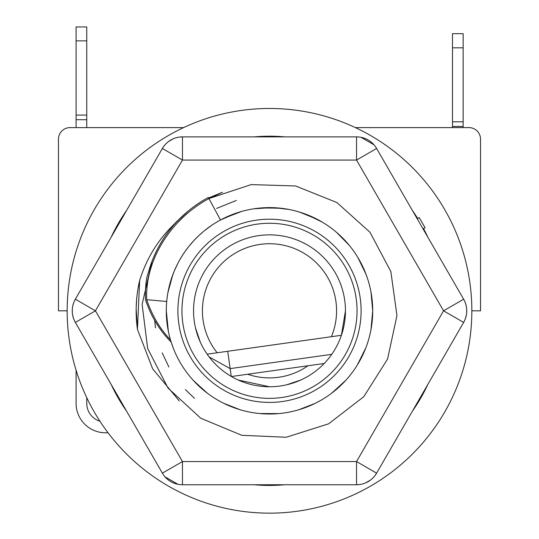 <?xml version="1.0" encoding="UTF-8"?>
<svg xmlns="http://www.w3.org/2000/svg" width="539" height="539" viewBox="0 0 539 539"><rect width="100%" height="100%" fill="white"/><g stroke="black" fill="none" stroke-linecap="round" stroke-linejoin="round"><path stroke-width="0.81" d="M74.921 127.602L70.057 127.602A11.595 11.595 0 0 0 58.461 139.197L58.461 310.814L67.153 310.814M471.847 310.814L480.539 310.814L480.539 139.197A11.595 11.595 0 0 0 468.943 127.602L464.308 127.602M70.057 127.602L183.61 127.602M355.39 127.602L468.943 127.602M195.489 327.86L200.272 342.056M238.245 380.035L269.5 386.766A75.952 75.952 0 0 1 193.548 310.814A75.952 75.952 0 0 1 269.5 234.863A75.952 75.952 0 0 1 345.452 310.814A75.952 75.952 0 0 1 269.5 386.766A75.952 75.952 0 0 1 193.548 310.814A75.952 75.952 0 0 1 269.5 234.863M286.553 384.826L300.755 380.035M231.265 376.438L227.727 351.28L341.396 335.305L345.452 310.814M217.156 352.762A67.079 67.079 0 0 1 269.5 243.729A67.079 67.079 0 0 1 331.377 336.713M307.978 365.765A67.079 67.079 0 0 1 247.657 374.241M371.203 293.27L372.705 310.814A103.205 103.205 0 0 0 269.5 207.609A103.205 103.205 0 0 0 166.295 310.814A103.205 103.205 0 0 0 269.5 414.013A103.205 103.205 0 0 0 372.705 310.814L370.953 329.72M365.772 347.999L357.337 364.991M345.903 380.19L331.984 392.951M320.873 400.315L315.814 403.037M299.913 409.431L297.818 410.058M278.892 413.588L259.933 413.568M240.111 409.741L223.584 403.239M207.374 393.221L193.346 380.46M183.752 368.238L181.791 365.206M173.214 347.965L171.159 342.11M168.363 331.364L166.295 310.787M208.512 197.773L208.35 197.469C197.483 203.344 187.7 210.668 179.009 219.447C163.917 234.782 153.602 252.831 148.063 273.603C146.13 278.279 145.26 286.943 145.456 299.576C150.812 315.969 159.376 330.151 171.159 342.117L171.126 342.002M171.018 341.665L170.863 341.174M170.674 340.547L170.459 339.819C160.144 329.181 152.227 315.807 146.696 299.691C145.072 299.543 145.072 299.543 146.696 299.691C145.004 258.242 172.392 218.201 208.943 198.568C208.169 197.133 208.169 197.133 208.943 198.568L251.167 184.601L295.615 185.975L336.895 202.536L369.976 232.255L390.836 271.528L396.953 315.578L387.568 359.048L363.825 396.657L328.615 423.822L286.222 437.25L241.789 435.303L200.73 418.224L168.033 388.08L147.673 348.544L142.121 304.42L152.059 261.071L142.121 304.414L147.666 348.538L168.027 388.08L200.724 418.224L241.789 435.303L286.216 437.25L328.615 423.829L363.825 396.657L387.568 359.055L396.953 315.584L390.842 271.528L369.976 232.255L336.895 202.536L295.615 185.975L251.167 184.601L208.943 198.568L220.498 219.986L236.722 212.952M167.939 292.488L172.83 274.674M254.024 208.782L271.636 207.636M275.234 207.771L289.214 209.509M298.134 211.665L306.3 214.394L322.154 222.055M336.471 232.296L348.841 244.814M359.055 259.528L362.451 265.97M365.132 272.02L366.628 275.928M166.847 300.149L167.002 298.754M167.05 298.377L167.191 297.285M167.407 295.709L168 292.165M168.384 290.164L168.855 287.994M168.936 287.624L169.219 286.445M169.408 285.663L170.021 283.352M170.075 283.157L171.732 277.774M171.793 277.578L174.225 271.144M174.313 270.942L177.648 263.766M177.816 263.43L179.494 260.317M179.844 259.697L182.452 255.378M182.593 255.163L185.234 251.235M185.544 250.803L188.879 246.384M189.202 245.986L193.541 240.953M194.053 240.394L198.386 236.028M198.689 235.738L202.88 231.992M204.78 230.429L211.982 225.127M58.461 310.814L58.461 139.197M194.478 398.301L185.403 389.616M168.896 367.025L162.205 352.883M155.528 327.88L154.646 320.375M216.59 208.431L236.298 200.454M262.554 207.845L281.21 208.276M299.772 212.15L317.518 219.461M357.896 257.548L366.042 274.331M371.007 292.192L372.705 310.814M228.105 216.28L229.082 215.856M356.737 255.675L357.498 256.894M372.692 312.364L370.967 329.666L372.698 311.596M362.538 355.471L357.532 364.674M334.261 391.166L332.004 392.938M223.382 218.49L241.472 211.49M260.553 208L279.404 208.088M357.525 256.948L358.017 257.757M342.999 383.256L331.337 393.436M315.12 403.388L298.694 409.802M298.667 409.808L297.501 410.145M272.033 413.986L260.007 413.575M225.518 404.176L223.368 403.132M201.606 388.545L206.471 392.533M263.416 207.791L269.5 207.609M208.62 197.968L222.492 192.255L207.946 199.113M228.9 215.93L230.416 215.297M254.711 208.674L266.091 207.663M277.255 207.906L289.126 209.496M306.374 214.428L306.806 214.589M337.144 232.868L349.427 245.521M359.432 260.189L360.342 261.839M365.88 347.709L365.637 348.335M345.809 380.298L345.411 380.729M342.508 383.755L333.971 391.395M278.825 413.595L260.041 413.581M225.551 404.189L223.409 403.152M260.067 208.041L261.86 207.892M338.687 234.236L344.717 240.151M346.321 241.896L348.686 244.632M365.752 348.046L357.566 364.62M166.847 300.189L166.935 299.381M228.064 216.294L235.327 213.431M177.439 220.754L174.144 224.251L188.01 211.194M174.144 224.251C158.055 239.707 146.568 258.417 139.668 280.388A133.349 133.349 0 0 0 137.445 329.356L152.678 368.878L179.271 400.955M356.535 136.879L356.535 160.07L376.62 148.474L463.648 299.219A23.19 23.19 0 0 1 463.648 322.41L376.62 473.154A23.19 23.19 0 0 1 356.535 484.75L182.465 484.75A23.19 23.19 0 0 1 162.38 473.154L75.352 322.41A23.19 23.19 0 0 1 75.352 299.219L162.38 148.474L182.465 160.07L356.535 160.07L443.563 310.814L356.535 461.559L182.465 461.559L95.437 310.814L182.465 160.07L182.465 136.879L356.535 136.879A23.19 23.19 0 0 1 376.62 148.474L412.456 210.547A174.609 174.609 0 0 1 417.738 218.531M75.352 322.41L95.437 310.814L75.352 299.219L162.38 148.474A23.19 23.19 0 0 1 182.465 136.879L179.278 137.095M73.688 318.866L72.718 315.49M72.664 315.2L72.341 312.916M72.293 312.303L72.3 309.204M72.347 308.604L72.664 306.408M72.738 306.037L73.708 302.709M182.465 484.75L182.465 461.559L162.38 473.154L126.544 411.082A174.609 174.609 0 0 1 111.189 384.482M177.991 484.312L165.015 476.833M370.482 480.087L365.617 482.897M364.202 483.443L362.787 483.887M359.722 484.527L356.535 484.75L356.535 461.559L376.62 473.154L374.841 475.796M372.759 478.127L371.304 479.44M463.648 299.219L443.563 310.814L463.648 322.41L376.62 473.154M465.312 302.763L466.282 306.132M466.336 306.421L466.659 308.706M466.707 309.325L466.7 312.425M466.653 313.018L466.336 315.214M466.262 315.584L465.292 318.913M361.009 137.317L373.985 144.796M168.518 141.541L173.383 138.732M174.798 138.186L176.213 137.735M162.38 148.474L164.159 145.833M166.241 143.495L167.696 142.188M370.67 486.05A202.347 202.347 0 0 1 94.264 411.985A202.347 202.347 0 0 1 168.33 135.579A202.347 202.347 0 0 1 444.736 209.637A202.347 202.347 0 0 1 370.67 486.05M423.034 228.866L425.042 227.707L419.241 217.662L417.233 218.827M136.165 308.928L137.445 329.356L139.668 280.381L138.132 287.92M136.738 298.283L136.199 307.304M480.539 139.197L480.539 310.814M463.149 127.602L463.149 47.823L452.484 47.823L452.484 33.674L463.149 33.674L463.149 47.823M452.484 127.602L452.484 47.823M463.149 126.443L452.484 126.443M231.406 376.525L324.229 363.481M209.172 356.953L230.166 368.609L331.748 354.332M76.087 370.259L76.087 403.347A29.456 29.456 0 0 0 107.982 432.696M99.978 421.289A18.784 18.784 0 0 1 86.752 403.347A18.784 18.784 0 0 0 99.978 421.289A18.784 18.784 0 0 1 86.752 403.347L86.752 397.688M76.087 127.602L76.087 26.95L86.752 26.95L86.752 40.863L76.087 40.863M86.752 127.602L86.752 119.719L76.087 119.719M86.752 119.719L86.752 40.863M227.727 351.28L207.138 354.17M269.5 398.361A87.547 87.547 0 0 1 181.953 310.814A87.547 87.547 0 0 1 269.5 223.267A87.547 87.547 0 0 1 357.047 310.814A87.547 87.547 0 0 1 269.5 398.361M361.103 310.814A91.603 91.603 0 0 0 269.5 219.205A91.603 91.603 0 0 0 177.897 310.814A91.603 91.603 0 0 0 269.5 402.417A91.603 91.603 0 0 0 361.103 310.814M284.855 484.75A174.609 174.609 0 0 1 254.145 484.75M111.189 237.147A174.609 174.609 0 0 1 126.544 210.547M412.456 411.082A174.609 174.609 0 0 0 427.811 384.482M284.855 136.879A174.609 174.609 0 0 0 254.145 136.879M427.811 237.147A174.609 174.609 0 0 0 423.533 228.576M166.719 301.503L146.696 299.691M86.752 115.076L76.087 115.076M463.149 121.801L452.484 121.801M452.484 33.674L463.149 33.674"/></g></svg>
